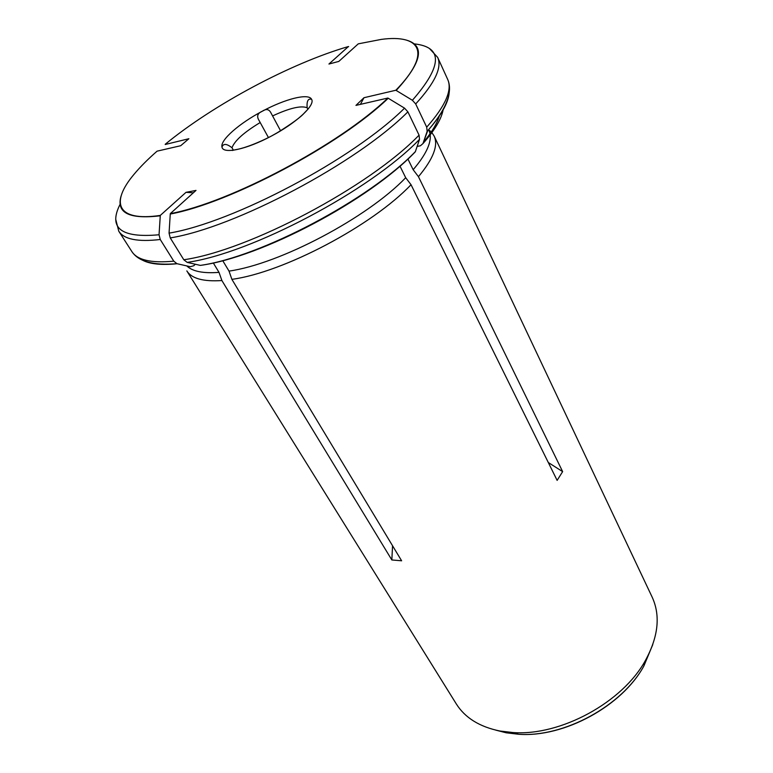<?xml version="1.0" encoding="UTF-8"?>
<svg xmlns="http://www.w3.org/2000/svg" width="773" height="773" viewBox="0 0 773 773"><rect width="100%" height="100%" fill="white"/><g stroke="black" fill="none" stroke-linecap="round" stroke-linejoin="round"><path stroke-width="1.16" d="M268.376 137.449L259.187 120.704C256.423 116.394 257.467 113.235 262.327 111.215C266.173 108.597 269.043 109.138 270.936 112.858L280.58 130.792M233.311 150.068L231.997 147.759C226.721 143.614 223.378 143.363 221.977 147.015C222.866 154.426 246.461 149.498 271.42 136.048L265.603 138.966C246.945 147.788 237.698 149.382 235.417 149.72L232.219 150.493M222.025 147.15L221.977 147.015C220.054 140.116 239.311 123.332 262.327 111.215C285.247 98.847 308.63 92.934 311.577 99.302C308.089 98.268 306.61 101.079 307.152 107.766C301.055 105.35 289.527 108.085 272.55 115.95M308.108 109.041L304.543 112.752C301.199 116.829 292.136 123.477 277.352 132.695L271.42 136.048C296.484 122.888 315.529 105.118 311.577 99.302M307.896 109.186L307.152 107.766M411.033 184.708C372.306 225.639 283.43 272.473 231.89 279.343L229.021 271.101C279.768 263.97 367.272 217.831 405.699 177.713L411.033 184.708L557.13 480.381L562.638 471.617L418.444 176.679L413.159 169.712C425.421 155.373 431.102 143.759 430.213 134.85M407.883 111.843L419.063 135.149L419.526 139.333L415.323 151.788C369.146 200.323 261.448 257.196 200.352 265.4L187.172 262.376L183.8 259.757L170.253 237.92C235.031 227.504 357.01 162.977 407.883 111.843L404.55 108.152L387.891 98.036L355.957 105.389L363.977 97.717L360.411 104.365M170.253 237.92L169.055 233.137L170.292 213.638C229.803 202.71 340.197 144.203 387.891 98.036M399.97 166.127L405.699 177.713M222.73 260.656L229.021 271.101M213.3 262.946L219.01 272.367L221.89 280.541C203.299 281.778 191.617 278.56 186.824 270.888L456.273 703.884C465.017 717.808 479.579 726.852 499.938 731.016L513.059 732.553C560.638 736.118 622.69 702.28 645.474 660.364C658.383 636.575 660.606 615.492 652.141 597.094L434.136 136.048C438.504 145.421 433.267 158.958 418.444 176.679M219.01 272.367C203.222 273.574 192.477 271.429 186.786 265.931M160.243 239.504L173.79 261.158C151.247 263.293 137.275 260.095 131.854 251.554L118.771 231.195C123.922 239.33 137.749 242.094 160.243 239.504L159.045 234.76L160.291 215.416L186.013 192.332L193.366 192.796M165.209 144.493L188.873 138.725L180.708 145.72L157.083 151.16C147.894 159.199 140.251 166.862 134.154 174.167C110.133 202.487 116.491 221.919 160.291 215.416M195.327 264.25L193.801 265.728L190.303 266.724L176.92 263.68L173.79 261.158M348.662 46.631L348.43 46.535C290.909 63.193 213.541 104.548 165.248 144.251M429.537 130.453L431.266 131.98M431.875 132.627L434.136 136.048M428.696 129.574L430.059 133.719M417.14 146.416L420.386 145.788L422.976 143.575L427.14 131.333L426.706 127.168L415.69 103.949L412.396 100.277L395.844 90.248C432.281 52.835 420.763 34.08 381.369 39.384L358.266 43.848L338.806 61.425L328.94 64.033L348.43 46.535M407.912 158.996L413.159 169.712M395.844 90.248L363.977 97.717M170.292 213.638L196.013 190.409L186.013 192.332M231.89 279.343L401.622 560.792L391.843 559.961L221.89 280.541M392.549 545.748L391.843 559.961M548.318 462.534L562.638 471.617M260.201 122.52C243.978 132.338 234.577 140.754 231.997 147.759M170.263 214.034C229.861 203.106 340.468 144.483 388.23 98.229M419.063 135.149C369.243 186.853 248.606 250.558 183.8 259.757M169.055 233.137C233.214 222.547 353.947 158.649 404.55 108.152M415.41 151.566C369.504 199.463 260.462 257.013 200.313 265.39M419.526 139.333C370.315 190.583 251.36 253.389 187.172 262.376M121.081 195.994C116.076 212.855 129.139 219.455 160.253 215.802M120.182 204.14C107.978 228.016 120.936 238.219 159.045 234.76M177.152 263.738C161.721 265.274 150.271 264.144 142.831 260.346M652.779 644.585L643.88 665.978C622.284 705.749 563.778 737.645 518.654 734.263L506.189 732.794L495.841 730.147M396.182 90.441C421.758 62.487 425.295 45.742 406.801 40.225M439.422 115.554C437.296 123.091 432.068 131.874 423.749 141.903M415.69 103.949C434.938 82.914 442.253 67.377 437.644 57.347L447.664 79.358C452.505 89.91 445.519 105.853 426.706 127.168M412.396 100.277C442.533 65.744 443.113 46.94 414.135 43.868M443.238 109.206C441.721 118.453 435.073 129.787 423.285 143.218L422.976 143.556M449.113 93.359C448.108 103.234 440.968 115.679 427.701 130.714L427.14 131.333M118.771 231.195L115.853 219.812M176.911 263.68C153.537 265.67 138.512 261.622 131.854 251.554M513.059 732.553L518.654 734.263C564.068 737.703 622.178 706.02 643.88 665.978L645.474 660.364M422.976 143.575L427.701 130.714C438.581 118.25 445.422 107.109 448.234 97.292C450.099 90.364 449.905 84.383 447.664 79.358M437.644 57.347L429.653 48.718M271.342 113.612L270.936 112.858M259.747 121.709L259.197 120.704"/></g></svg>
